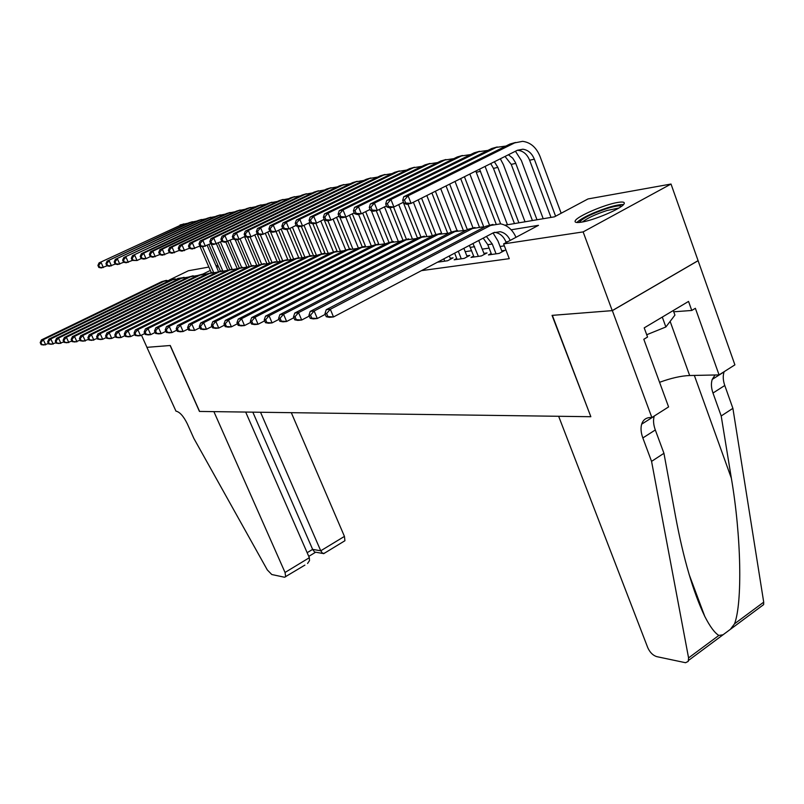 <?xml version="1.0" encoding="UTF-8"?>
<svg xmlns="http://www.w3.org/2000/svg" width="804" height="804" viewBox="0 0 804 804"><rect width="100%" height="100%" fill="white"/><g stroke="black" fill="none" stroke-linecap="round" stroke-linejoin="round"><path stroke-width="1.21" d="M581.171 222.195C576.217 222.929 574.277 222.396 575.352 220.587C577.754 216.045 604.839 204.447 617.723 202.437C623.12 201.563 625.19 202.105 623.944 204.085C621.291 208.718 593.503 220.487 581.171 222.195M177.764 278.445L182.809 277.722M169.463 279.923L188.417 270.737L208.879 267.059M216.005 265.782L217.944 265.431M504.902 225.19L554.448 216.829L588.005 198.95L671.018 184.036L583.131 231.904L503.605 243.913L538.489 225.331L511.173 229.793M651.863 417.537L612.346 310.625L552.348 315.349L590.839 416.713L558.649 416.281L647.773 647.692C649.913 652.416 652.888 655.391 656.707 656.627L685.541 662.717L688.214 661.401L688.576 657.903L651.562 461.375L642.838 437.949C640.929 432.693 640.537 428.11 641.662 424.18C643.099 419.809 646.084 417.588 650.627 417.517L651.863 417.537L668.586 406.924L643.813 339.288L647.552 337.037L644.205 327.871L688.546 301.42L691.772 310.465L695.37 308.304L719.067 374.905L734.896 364.855L671.018 184.036M491.184 253.471L488.46 254.928L499.214 253.391L504.902 250.345L501.736 250.808M473.656 256.014L471.023 257.411L481.415 255.933L487.043 252.928L483.978 253.381M456.712 258.476L454.17 259.813L464.22 258.385L469.787 255.431L466.822 255.863M440.331 260.848L437.868 262.144L447.587 260.757L453.094 257.843L450.23 258.265M421.497 270.626L509.264 258.667L503.605 243.913M504.349 245.843L500.078 246.486M489.123 248.114L482.34 249.129M471.596 250.727L465.194 251.682M698.043 260.677L612.236 310.625L552.057 315.379L590.789 416.562M590.538 416.713L199.583 411.437L170.257 345.499L146.941 347.338L141.474 335.167M612.236 310.625L583.131 231.904M218.407 266.496L216.678 267.34M210.346 270.435L202.899 274.074M48.411 343.499L43.838 344.996L41.155 344.645L41.888 344.574L40.934 342.524L40.2 342.604L41.155 344.645M40.2 342.604L41.466 339.901L161.755 281.651L166.468 280.345M41.466 339.901L43.305 339.71L163.895 281.289L171.383 280.003M40.934 342.524L43.305 339.71L45.687 344.826L41.888 344.574M207.211 245.391L218.658 271.923M211.341 272.757L199.804 246.074M213.532 272.224L202.538 246.788M107.053 265.792L101.354 267.943L98.832 267.441L99.636 267.28L98.711 265.24L97.917 265.41L98.832 267.441M97.917 265.41L99.073 262.878L183.593 223.894M99.073 262.878L182.227 224.447L188.035 223.2M98.711 265.24L101.063 262.446L103.354 267.531L99.636 267.28M579.252 222.447C582.267 218.427 591.493 213.794 606.93 208.527C614.909 206.095 619.804 205.332 621.592 206.246M618.869 208.035L607.01 210.497C595.493 214.306 587.292 218.135 582.428 221.974M623.512 204.598C620.537 204.327 615.321 205.332 607.874 207.633C592.498 212.769 582.136 217.723 576.78 222.487M673.28 310.525L674.928 315.098L665.873 326.977L646.717 334.745M662.285 317.077L665.873 326.977M304.887 565.111L284.556 577.242L271.772 574.518L267.31 569.935L193.824 438.351L187.362 423.899C183.553 416.191 179.754 411.939 175.955 411.125L146.901 347.338L170.126 345.509L199.452 411.437L213.894 411.638L285.038 572.468L309.339 557.705L245.682 412.06M260.536 412.261L320.736 550.79L344.444 536.399L344.926 540.73L344.072 541.253M291.299 412.673L344.444 536.399M285.681 576.8L285.038 572.468M252.828 412.161L312.635 549.383L320.736 550.79L322.695 553.443L324.635 553.092M315.781 552.227L314.595 552.016L312.635 549.383L307.148 552.7M307.57 563.473L309.52 560.559L309.339 557.705M651.562 461.375L663.943 453.295L675.511 516.228C683.44 558.73 693.189 592.106 704.766 616.377C709.942 626.527 714.635 632.879 718.846 635.441L723.047 634.778L730.364 629.341L734.554 623.783C742.474 602.729 741.338 536.479 731.359 478.229L721.198 415.969L712.987 393.035C711.198 387.89 710.947 383.347 712.233 379.408L715.047 374.986M721.198 415.969L732.896 408.342L724.776 385.488C722.997 380.362 722.776 375.83 724.082 371.89L724.163 371.669M654.275 416L654.205 416.221C653.059 420.15 653.421 424.733 655.31 429.969L663.943 453.295M734.554 623.783L763.71 602.156L732.896 408.342M612.346 310.625L698.153 260.667M659.571 382.312C671.038 378.111 681.068 375.85 689.661 375.518L719.067 374.905M763.71 602.156L763.639 604.608L760.282 607.1M673.732 311.791L691.772 310.465M56.029 342.715L51.305 344.273L48.602 343.911L49.356 343.841L48.391 341.77L47.637 341.841L48.602 343.911M47.637 341.841L48.903 339.107L170.388 280.174L175.161 278.857M48.903 339.107L50.793 338.916L172.579 279.802L180.136 278.506M48.391 341.77L50.793 338.916L53.205 344.092L49.356 343.841M63.858 341.911L58.963 343.539L56.24 343.167L57.014 343.087L56.049 340.986L55.275 341.067L56.24 343.167M55.275 341.067L56.541 338.303L179.232 278.666L184.066 277.33M56.541 338.303L58.481 338.092L181.483 278.284L189.111 276.978M56.049 340.986L58.481 338.092L60.913 343.348L57.014 343.087M71.898 341.077L66.822 342.775L64.089 342.393L64.883 342.323L63.898 340.192L63.104 340.273L64.089 342.393M63.104 340.273L64.38 337.469L188.307 277.119L193.201 275.762M64.38 337.469L66.37 337.258L190.608 276.717L198.307 275.4M63.898 340.192L66.37 337.258L68.822 342.584L64.883 342.323M80.149 340.223L74.903 341.991L72.139 341.61L72.953 341.529L71.958 339.368L71.144 339.459L72.139 341.61M71.144 339.459L72.43 336.615L197.603 275.521L202.568 274.154M72.43 336.615L74.47 336.404L199.965 275.119L207.744 273.792M71.958 339.368L74.47 336.404L76.953 341.79L72.953 341.529M216.477 243.903L227.844 270.355M220.487 271.33L208.95 244.557M222.678 270.667L211.201 244.014M115.263 264.054L109.414 266.265L106.872 265.752L107.686 265.581L106.761 263.521L105.947 263.702L106.872 265.752M105.947 263.702L107.103 261.129L188.85 222.819L192.447 221.723M107.103 261.129L191.081 222.266L197 221.01M106.761 263.521L109.143 260.687L111.454 265.843L107.686 265.581M225.803 242.014L237.22 268.657M229.874 269.913L218.316 243.019M232.065 269.109L220.427 242.004M123.675 262.265L117.675 264.546L115.123 264.024L115.957 263.853L115.022 261.762L114.188 261.943L115.123 264.024M114.188 261.943L115.344 259.34L197.874 220.608L201.523 219.492M115.344 259.34L200.166 220.045L206.186 218.778M115.022 261.762L117.434 258.888L119.766 264.114L115.957 263.853M235.18 239.612L246.778 266.807M239.451 268.375L227.934 241.451M241.702 267.561L230.095 240.406M132.308 260.436L126.148 262.777L123.575 262.245L124.429 262.064L123.494 259.953L122.63 260.134L123.575 262.245M122.63 260.134L123.796 257.511L207.13 218.336L210.829 217.211M123.796 257.511L209.472 217.753L215.603 216.487M123.494 259.953L125.937 257.049L128.298 262.335L124.429 262.064M244.547 236.607L256.597 264.968M249.23 266.697L237.652 239.542M251.602 266.023L240.014 238.788M159.684 254.607L152.921 257.2L150.308 256.637L151.242 256.436L150.268 254.235L149.343 254.436L150.308 256.637L146.026 258.637L143.765 259.109L141.162 258.556L142.067 258.365L141.102 256.195L140.197 256.386L141.162 258.556L137.052 260.506L132.258 260.426L133.132 260.245L132.178 258.094L131.303 258.285L132.258 260.426M131.303 258.285L132.469 255.632L216.618 216.005L220.366 214.869M132.469 255.632L219.02 215.412L225.261 214.135M132.178 258.094L134.67 255.149L137.052 260.506L133.132 260.245M88.621 339.348L83.194 341.187L80.41 340.796L81.244 340.715L80.239 338.534L79.405 338.615L80.41 340.796M79.405 338.615L80.691 335.74L207.151 273.893L212.186 272.506M80.691 335.74L82.792 335.519L209.573 273.481L217.422 272.134M80.239 338.534L82.792 335.519L85.294 340.986L81.244 340.715M254.767 234.939L266.697 263.129M259.26 264.988L247.491 237.27M261.782 264.496L250.104 236.949M140.197 256.386L141.363 253.692L226.346 213.623L230.155 212.467M141.363 253.692L143.625 253.2L228.818 213.01L235.17 211.723M141.102 256.195L143.625 253.2L146.026 258.637L142.067 258.365M97.334 338.444L91.706 340.363L88.902 339.971L89.767 339.881L88.752 337.67L87.897 337.75L88.902 339.971M87.897 337.75L89.184 334.846L216.939 272.224L222.045 270.817M89.184 334.846L91.344 334.615L219.432 271.792L227.361 270.435M88.752 337.67L91.344 334.615L93.867 340.152L89.767 339.881M265.25 233.25L277.068 261.31M269.501 263.139L257.109 233.803M272.154 262.787L260.345 234.808M149.343 254.436L150.509 251.712L236.326 211.171L240.195 210.005M150.509 251.712L152.83 251.21L238.868 210.547L245.331 209.241M150.268 254.235L152.83 251.21L155.252 256.717L151.242 256.436M106.289 337.519L102.681 339.298L100.46 339.519L97.636 339.107L98.52 339.027L97.505 336.775L96.611 336.866L97.636 339.107M96.611 336.866L97.907 333.921L226.999 270.506L232.165 269.079M97.907 333.921L100.128 333.68L229.552 270.064L237.552 268.697M97.505 336.775L100.128 333.68L102.681 339.298L98.52 339.027M276.023 231.532L287.752 259.501M279.973 261.139L267.732 232.044M282.777 260.968L270.445 231.622M169.332 252.556L162.338 255.24L159.705 254.657L160.659 254.456L159.684 252.225L158.73 252.426L159.705 254.657M158.73 252.426L159.895 249.672L246.577 208.658L250.506 207.472M159.895 249.672L162.277 249.16L249.18 208.015L255.772 206.708M159.684 252.225L162.277 249.16L164.73 254.737L160.659 254.456M115.505 336.564L111.746 338.424L109.455 338.645L106.62 338.233L107.525 338.142L106.49 335.861L105.585 335.961L106.62 338.233M105.585 335.961L106.882 332.967L237.321 268.737L242.567 267.3M106.882 332.967L109.163 332.725L239.944 268.285L248.024 266.908M106.49 335.861L109.163 332.725L111.746 338.424L107.525 338.142M286.867 229.281L298.736 257.712M290.736 259.129L278.646 230.256M293.681 259.099L281.109 229.06M179.242 250.436L172.006 253.22L169.363 252.627L170.347 252.426L169.353 250.165L168.378 250.366L169.363 252.627M168.378 250.366L169.543 247.582L257.099 206.075L261.089 204.869M169.543 247.582L171.996 247.049L259.772 205.422L266.486 204.095M169.353 250.165L171.996 247.049L174.468 252.707L170.347 252.426M124.992 335.58L121.072 337.519L118.711 337.75L115.856 337.328L116.791 337.238L115.746 334.926L114.811 335.017L115.856 337.328M114.811 335.017L116.108 331.992L247.923 266.928L253.25 265.471M116.108 331.992L118.449 331.74L250.627 266.466L258.808 265.069M115.746 334.926L118.449 331.74L121.072 337.519L116.791 337.238M297.751 226.346L310.053 255.943M301.822 257.119L289.862 228.436M304.877 257.169L292.395 227.2M189.442 248.255L181.955 251.149L179.292 250.546L180.297 250.335L179.302 248.034L178.287 248.255L179.292 250.546M178.287 248.255L179.453 245.431L267.913 203.422L271.963 202.206M179.453 245.431L181.975 244.878L270.657 202.749L277.501 201.422M179.302 248.034L181.975 244.878L184.478 250.627L180.297 250.335M134.75 334.554L130.66 336.595L128.238 336.826L125.354 336.394L126.328 336.303L125.263 333.962L124.298 334.052L125.354 336.394M124.298 334.052L125.605 330.977L258.828 265.059L264.225 263.581M125.605 330.977L128.017 330.725L261.601 264.586L269.943 263.189M125.263 333.962L128.017 330.725L130.66 336.595L126.328 336.303M308.786 222.969L321.711 254.215M313.228 255.109L301.269 226.286M316.273 254.968L303.992 225.321M199.925 246.014L192.176 249.019L189.503 248.406L190.538 248.185L189.523 245.853L188.488 246.074L189.503 248.406M188.488 246.074L189.654 243.21L279.018 200.698L283.139 199.462M189.654 243.21L192.246 242.647L281.842 200.005L288.817 198.668M189.523 245.853L192.246 242.647L194.779 248.476L190.538 248.185M144.8 333.509L140.539 335.63L138.037 335.871L135.142 335.439L136.137 335.338L135.062 332.967L134.077 333.067L135.142 335.439M134.077 333.067L135.373 329.941L270.033 263.149L275.511 261.652M135.373 329.941L137.866 329.68L272.888 262.657L281.39 261.26M135.062 332.967L137.866 329.68L140.539 335.63L136.137 335.338M320.756 221.03L333.62 252.275M324.967 253.099L312.867 223.803M328.022 252.757L315.851 223.241M210.718 243.702L202.698 246.828L200.005 246.195L201.07 245.974L200.045 243.602L198.98 243.833L200.005 246.195M198.98 243.833L200.146 240.939L290.435 197.895L294.616 196.648M200.146 240.939L202.819 240.356L293.339 197.181L300.445 195.844M200.045 243.602L202.819 240.356L205.372 246.265L201.07 245.974M155.152 332.424L150.71 334.645L148.137 334.896L145.222 334.454L146.248 334.353L145.162 331.931L144.137 332.042L145.222 334.454M144.137 332.042L145.444 328.876L281.561 261.179L287.118 259.662M145.444 328.876L148.006 328.605L284.485 260.677L293.169 259.27M145.162 331.931L148.006 328.605L150.71 334.645L146.248 334.353M333.077 219.06L345.82 250.195M187.593 327.62L188.729 330.193L189.885 330.082L188.749 327.509L187.593 327.62L188.9 324.273L331.137 252.697L337.057 251.109L324.042 219.422M340.122 250.557L327.891 220.738M221.834 241.331L213.522 244.567L210.819 243.924L211.914 243.692L210.879 241.29L209.784 241.532L210.819 243.924M209.784 241.532L210.949 238.587L302.173 195.02L306.424 193.754M210.949 238.587L213.693 237.994L305.158 194.287L312.404 192.93M210.879 241.29L213.693 237.994L216.276 243.994L211.914 243.692M165.825 331.308L161.182 333.63L158.539 333.891L155.604 333.439L156.659 333.328L155.564 330.876L154.509 330.987L155.604 333.439M154.509 330.987L155.815 327.781L293.42 259.149L299.068 257.612M155.815 327.781L158.448 327.499L296.435 258.637L305.289 257.23M155.564 330.876L158.448 327.499L161.182 333.63L156.659 333.328M345.74 217.02L358.373 248.044M349.529 249.129L336.544 217.351M352.594 248.346L339.841 217.1M233.281 238.878L224.668 242.245L221.944 241.592L223.08 241.351L222.035 238.909L220.909 239.15L221.944 241.592M220.909 239.15L222.065 236.175L314.243 192.055L318.575 190.769M222.065 236.175L224.899 235.562L317.319 191.302L324.715 189.945M222.035 238.909L224.899 235.562L227.502 241.662L223.08 241.351M176.83 330.153L171.986 332.585L169.262 332.856L166.297 332.394L167.393 332.283L166.287 329.791L165.192 329.901L166.297 332.394M165.192 329.901L166.498 326.645L305.62 257.059L311.359 255.511M166.498 326.645L169.222 326.354L308.726 256.536L317.761 255.129M166.287 329.791L169.222 326.354L171.986 332.585L167.393 332.283M358.534 214.346L371.368 246.044M362.383 247.17L349.418 215.241M365.448 246.155L352.323 213.814M245.079 236.346L239.069 239.25L236.145 239.853L233.411 239.18L234.577 238.939L233.522 236.456L232.356 236.708L233.411 239.18M232.356 236.708L233.512 233.693L326.675 189L331.077 187.704M233.512 233.693L236.436 233.059L329.841 188.226L337.378 186.87M233.522 236.456L236.436 233.059L239.069 239.25L234.577 238.939M188.186 328.957L183.131 331.509L180.317 331.781L177.342 331.308L178.458 331.198L177.342 328.665L176.217 328.776L177.342 331.308M176.217 328.776L177.523 325.479L318.193 254.918L324.012 253.34M177.523 325.479L180.337 325.178L321.389 254.365L330.615 252.969M177.342 328.665L180.337 325.178L183.131 331.509L178.458 331.198M371.327 210.668L384.503 243.411M375.599 245.099L362.664 213.11M378.714 243.964L365.659 211.623M257.25 233.733L250.989 236.758L247.974 237.391L245.23 236.698L246.436 236.446L245.371 233.934L244.165 234.185L245.23 236.698M244.165 234.185L245.32 231.13L339.469 185.865L343.941 184.548M245.32 231.13L248.325 230.477L342.725 185.071L350.423 183.704M245.371 233.934L248.325 230.477L250.989 236.758L246.436 236.446M199.905 327.72L194.628 330.394L188.729 330.193M188.9 324.273L191.794 323.962L334.434 252.134L343.851 250.737M188.749 327.509L191.794 323.962L194.628 330.394L189.885 330.082M384.503 206.879L398.07 240.798M389.126 242.788L376.222 210.668M392.412 241.803L379.408 209.402M269.792 231.039L263.28 234.205L260.174 234.848L257.421 234.135L258.657 233.874L257.582 231.321L256.345 231.592L257.421 234.135M256.345 231.592L257.491 228.487L352.644 182.629L357.207 181.292M257.491 228.487L260.586 227.813L356.001 181.804L363.86 180.438M257.582 231.321L260.586 227.813L263.28 234.205L258.657 233.874M212.005 326.444L206.497 329.248L203.492 329.539L200.477 329.047L201.673 328.926L200.528 326.313L199.332 326.434L200.477 329.047M199.332 326.434L200.638 323.027L344.484 250.426L350.504 248.808M200.638 323.027L203.633 322.705L347.881 249.843L357.499 248.446M200.528 326.313L203.633 322.705L206.497 329.248L201.673 328.926M398.724 204.578L412.1 238.205M403.055 240.406L390.03 207.784M406.553 239.662L393.548 207.05M282.747 228.266L275.963 231.562L272.757 232.225L269.983 231.502L271.27 231.23L270.174 228.637L268.898 228.909L269.983 231.502M268.898 228.909L270.043 225.763L366.222 179.302L370.865 177.945M270.043 225.763L273.239 225.07L369.689 178.448L377.709 177.081M270.174 228.637L273.239 225.07L275.963 231.562L271.27 231.23M224.517 325.117L218.748 328.062L215.653 328.364L212.618 327.851L213.854 327.731L212.698 325.077L211.462 325.198L212.618 327.851M211.462 325.198L212.758 321.741L358.242 248.064L364.363 246.426M212.758 321.741L215.854 321.409L361.75 247.471L371.579 246.084M212.698 325.077L215.854 321.409L218.748 328.062L213.854 327.731M413.387 202.246L426.582 235.642M417.467 238.084L403.266 202.317M421.075 237.331L407.889 204.065M296.113 225.391L289.048 228.828L285.742 229.522L282.958 228.778L284.284 228.497L283.179 225.854L281.862 226.135L282.958 228.778M281.862 226.135L282.998 222.949L380.222 175.865L384.945 174.488M282.998 222.949L286.294 222.236L383.789 174.991L391.99 173.624M283.179 225.854L286.294 222.236L289.048 228.828L284.284 228.497M237.441 323.751L231.421 326.836L228.215 327.148L225.17 326.625L226.447 326.504L225.271 323.801L223.994 323.932L225.17 326.625M223.994 323.932L225.291 320.414L372.443 245.642L378.664 243.984M225.291 320.414L228.487 320.072L376.061 245.029L386.101 243.642M225.271 323.801L228.487 320.072L231.421 326.836L226.447 326.504M426.813 195.533L441.577 233.11M432.371 235.813L418.191 199.854M435.989 234.778L421.567 198.156M309.932 222.417L302.565 226.014L299.148 226.728L296.354 225.964L297.721 225.673L296.606 222.989L295.239 223.281L296.354 225.964M295.239 223.281L296.364 220.045L394.663 172.327L399.477 170.93M296.364 220.045L299.781 219.301L398.342 171.423L406.723 170.056M296.606 222.989L299.781 219.301L302.565 226.014L297.721 225.673M250.818 322.324L244.516 325.56L241.2 325.881L238.135 325.359L239.461 325.228L238.275 322.474L236.949 322.615L238.135 325.359M236.949 322.615L238.245 319.037L387.096 243.14L393.417 241.451M238.245 319.037L241.552 318.685L390.834 242.496L401.085 241.13M238.275 322.474L241.552 318.685L244.516 325.56L239.461 325.228M440.692 188.608L457.084 230.637M447.466 232.788L431.889 193M451.376 232.155L435.386 191.251M324.203 219.341L316.525 223.1L312.987 223.844L310.193 223.05L311.6 222.758L310.475 220.025L309.068 220.326L310.193 223.05M309.068 220.326L310.183 217.05L409.568 168.669L414.462 167.252M310.183 217.05L313.711 216.276L413.367 167.734L421.919 166.368M310.475 220.025L313.711 216.276L316.525 223.1L311.6 222.758M264.667 320.846L258.064 324.253L254.637 324.585L251.562 324.042L252.928 323.911L251.722 321.108L250.356 321.248L251.562 324.042M250.356 321.248L251.642 317.62L402.221 240.557L408.663 238.848M251.642 317.62L255.069 317.258L406.09 239.893L416.572 238.537M251.722 321.108L255.069 317.258L258.064 324.253L252.928 323.911M455.024 181.443L473.134 228.215M463.094 229.763L446.039 185.925M467.345 229.663L449.657 184.126M338.976 216.155L330.957 220.095L327.308 220.859L324.494 220.045L325.952 219.743L324.816 216.969L323.359 217.281L324.494 220.045M323.359 217.281L324.464 213.944L424.944 164.89L429.949 163.453M324.464 213.944L328.112 213.15L428.874 163.936L437.617 162.569M324.816 216.969L328.112 213.15L330.957 220.095L325.952 219.743M444.733 261.159L443.828 258.868M440.682 261.742L440.28 260.727M449.335 255.963L450.592 259.169M279.008 319.319L272.094 322.896L268.536 323.238L265.451 322.685L266.868 322.545L265.652 319.69L264.235 319.841L265.451 322.685M264.235 319.841L265.511 316.143L417.859 237.883L424.411 236.155M265.511 316.143L269.059 315.771L421.849 237.2L432.572 235.863M265.652 319.69L269.059 315.771L272.094 322.896L266.868 322.545M469.848 174.036L489.676 225.602M479.264 226.748L460.682 178.609M483.897 227.271L464.421 176.739M354.252 212.859L345.891 216.99L342.102 217.773L339.288 216.939L340.796 216.628L339.65 213.804L338.142 214.125L339.288 216.939M338.142 214.125L339.238 210.738L440.833 160.991L445.929 159.534M339.238 210.738L343.006 209.914L444.893 159.996L453.838 158.649M339.65 213.804L343.006 209.914L345.891 216.99L340.796 216.628M461.265 258.808L458.31 251.24M457.074 259.401L454.642 253.17M463.878 248.305L467.194 256.808M293.862 317.721L286.626 321.489L282.938 321.841L279.832 321.268L281.299 321.128L280.073 318.233L278.606 318.374L279.832 321.268M278.606 318.374L279.872 314.625L434.019 235.12L440.692 233.361M279.872 314.625L283.551 314.233L438.15 234.416L449.124 233.1M280.073 318.233L283.551 314.233L286.626 321.489L281.299 321.128M485.093 166.408L507.455 224.758M496.018 223.733L475.777 171.061M500.631 223.854L479.546 169.182M370.071 209.442L361.338 213.763L357.428 214.578L354.604 213.723L356.162 213.402L354.996 210.527L353.438 210.859L354.604 213.723M353.438 210.859L354.524 207.422L457.255 156.971L462.461 155.484M354.524 207.422L358.423 206.568L461.446 155.936L470.601 154.589M354.996 210.527L358.423 206.568L361.338 213.763L356.162 213.402M478.36 256.365L472.973 243.522M474.038 256.989L469.385 245.411M478.732 240.486L484.36 254.365M309.269 316.062L301.681 320.032L297.862 320.394L294.746 319.811L296.264 319.66L295.018 316.706L293.5 316.866L294.746 319.811M293.5 316.866L294.767 313.047L450.732 232.266L457.526 230.487M294.767 313.047L298.565 312.645L455.004 231.532L466.24 230.245M295.018 316.706L298.565 312.645L301.681 320.032L296.264 319.66M500.329 158.8L503.394 164.619L525.032 221.793M514.449 223.582L493.465 168.388L490.711 163.604M518.892 222.829L497.857 167.403L494.37 161.775M386.463 205.904L377.337 210.427L373.277 211.271L370.453 210.397L372.071 210.055L370.895 207.13L369.277 207.472L370.453 210.397M369.277 207.472L370.353 203.985L474.239 152.8L479.546 151.303M370.353 203.985L374.393 203.11L478.581 151.735L487.938 150.398M370.895 207.13L374.393 203.11L377.337 210.427L372.071 210.055M496.058 253.843L492.269 244.014L486.39 236.456M491.576 254.486L487.797 244.697L483.214 238.125M493.043 232.959L497.967 240.989L502.128 251.833M325.258 314.344L317.299 318.515L313.339 318.897L310.213 318.294L311.791 318.143L310.525 315.138L308.947 315.299L310.213 318.294M308.947 315.299L310.203 311.409L468.039 229.301L474.953 227.502M310.203 311.409L314.153 310.987L472.461 228.547L482.37 226.949L483.958 227.291M310.525 315.138L314.153 310.987L317.299 318.515L311.791 318.143M515.434 151.242L521.374 160.539L543.213 218.728M532.419 220.547L511.233 164.388L505.033 156.438M537.002 219.773L515.444 162.549L512.761 158.197L508.429 154.74M403.457 202.226L393.91 206.98L389.709 207.854L386.885 206.95L388.553 206.598L387.367 203.613L385.689 203.975L386.885 206.95M385.689 203.975L386.744 200.427L491.807 148.489L497.224 146.961M386.744 200.427L390.935 199.513L496.299 147.383L505.877 146.067M387.367 203.613L390.935 199.513L393.91 206.98L388.553 206.598M506.158 242.557L505.927 241.934C503.736 236.647 500.269 233.492 495.535 232.467L494.349 232.326M510.218 240.396C507.947 235.542 504.59 232.657 500.148 231.713L493.354 232.788L333.509 316.947L329.399 317.339L326.253 316.726L327.891 316.565L326.615 313.5L324.977 313.671L326.253 316.726M324.977 313.671L326.223 309.711L485.958 226.246L493.003 224.416M326.223 309.711L330.323 309.279L490.53 225.462L500.56 223.844C507.445 225.261 512.59 229.753 515.977 237.321M326.615 313.5L330.323 309.279L333.509 316.947L327.891 316.565M402.703 200.337L403.909 203.372L405.648 203.01L404.442 199.965L402.703 200.337L403.739 196.739L408.09 195.794L514.65 142.891L522.63 141.333C530.519 142.388 536.308 147.383 539.976 156.308L561.162 213.251M551.001 217.412L529.625 160.237C527.193 154.348 523.374 151.052 518.168 150.328L517.354 150.288M555.604 216.216L534.318 159.172C531.886 153.262 528.057 149.946 522.841 149.212L517.414 150.258L411.095 203.392L406.744 204.306L403.909 203.372M403.739 196.739L509.997 144.027L515.535 142.479M404.442 199.965L408.09 195.794L411.095 203.392L405.648 203.01M161.755 281.651L163.895 281.289M180.046 224.979L182.227 224.447M712.987 393.035L724.776 385.488M655.31 429.969L642.838 437.949M688.576 657.903L718.846 635.441M731.359 478.229L694.344 375.418M670.134 321.389L689.661 375.518M170.388 280.174L172.579 279.802M179.232 278.666L181.483 278.284M188.307 277.119L190.608 276.717M197.603 275.521L199.965 275.119M188.85 222.819L191.081 222.266M197.874 220.608L200.166 220.045M207.13 218.336L209.472 217.753M216.618 216.005L219.02 215.412M207.151 273.893L209.573 273.481M226.346 213.623L228.818 213.01M216.939 272.224L219.432 271.792M236.326 211.171L238.868 210.547M226.999 270.506L229.552 270.064M246.577 208.658L249.18 208.015M237.321 268.737L239.944 268.285M257.099 206.075L259.772 205.422M247.923 266.928L250.627 266.466M267.913 203.422L270.657 202.749M258.828 265.059L261.601 264.586M279.018 200.698L281.842 200.005M270.033 263.149L272.888 262.657M290.435 197.895L293.339 197.181M281.561 261.179L284.485 260.677M302.173 195.02L305.158 194.287M293.42 259.149L296.435 258.637M314.243 192.055L317.319 191.302M305.62 257.059L308.726 256.536M326.675 189L329.841 188.226M318.193 254.918L321.389 254.365M339.469 185.865L342.725 185.071M331.137 252.697L334.434 252.134M352.644 182.629L356.001 181.804M344.484 250.426L347.881 249.843M366.222 179.302L369.689 178.448M358.242 248.064L361.75 247.471M380.222 175.865L383.789 174.991M372.443 245.642L376.061 245.029M394.663 172.327L398.342 171.423M387.096 243.14L390.834 242.496M409.568 168.669L413.367 167.734M402.221 240.557L406.09 239.893M424.944 164.89L428.874 163.936M417.859 237.883L421.849 237.2M440.833 160.991L444.893 159.996M434.019 235.12L438.15 234.416M476.29 172.267L480.531 171.312M457.255 156.971L461.446 155.936M470.29 247.371L474.611 246.707M450.732 232.266L455.004 231.532M493.465 168.388L497.857 167.403M474.239 152.8L478.581 151.735M487.797 244.697L492.269 244.014M468.039 229.301L472.461 228.547M511.233 164.388L515.776 163.363M491.807 148.489L496.299 147.383M505.927 241.934L507.897 241.632M485.958 226.246L490.53 225.462M529.625 160.237L534.318 159.172M509.997 144.027L514.65 142.891M344.926 540.73L323.62 553.705M314.595 552.016L322.695 553.443M308.766 556.388L315.55 552.268M704.766 616.377L689.108 574.438M654.205 416.221L641.662 424.18M712.233 379.408L724.082 371.89M688.606 660.365L723.047 634.778M730.364 629.341L763.639 604.608M495.535 232.467L500.148 231.713M518.168 150.328L522.841 149.212"/></g></svg>
